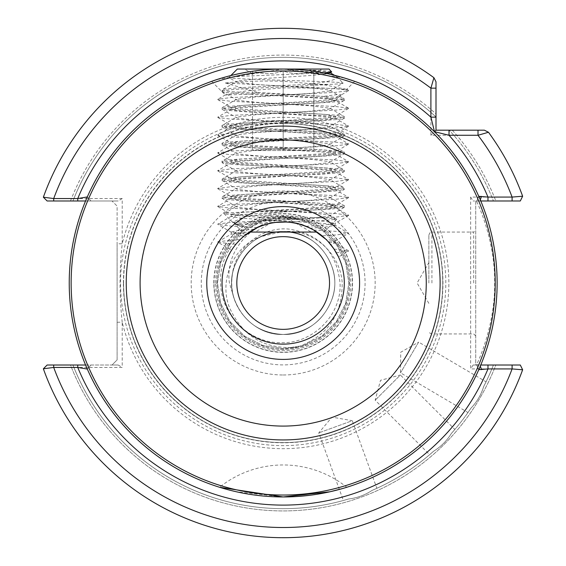 <?xml version="1.0" encoding="UTF-8"?>
<svg xmlns="http://www.w3.org/2000/svg" width="566" height="566" viewBox="0 0 566 566"><rect width="100%" height="100%" fill="white"/><g stroke="black" fill="none" stroke-linecap="round" stroke-linejoin="round"><path stroke-width="0.42" stroke-dasharray="2.83 2.12" d="M212.915 80.917L216.969 79.558M217.259 79.459L283.177 69.052L328.804 73.976M225.388 83.004C240.508 81.306 259.766 80.726 283.163 81.249L324.898 84.928L346.696 89.371L325.818 88.211L283.177 87.843L245.092 91.076L225.31 95.024L250.483 94.133L257.657 92.435L225.388 83.004L336.176 88.735L348.507 90.312L348.507 90.723L336.176 92.3L230.178 97.649L217.846 99.227L217.846 99.637L230.178 101.215L336.176 106.564L348.507 108.141L348.507 108.552L336.176 110.129L230.178 115.478L217.846 117.056L217.846 117.466L230.178 119.044L336.176 124.393L348.507 125.97L348.507 126.381L336.176 127.958L230.178 133.307L217.846 134.885L217.846 135.295L230.178 136.873L336.176 142.222L348.507 143.799L348.507 144.21L336.176 145.787L230.178 151.136L217.669 152.919L230.178 154.702L336.176 160.051L348.684 161.834L336.176 163.616L230.178 168.965L217.669 170.748L230.178 172.531L336.176 177.88L348.684 179.663L336.176 181.445L230.178 186.794L217.669 188.577L230.178 190.36L336.176 195.709L348.684 197.492L336.176 199.274L230.178 204.623L217.669 206.406L230.178 208.189L336.176 213.538L348.684 215.321L336.176 217.103L230.178 222.452L217.846 224.03L217.846 224.44L230.178 226.018L257.438 227.553M296.669 496.523L283.177 496.948L236.362 491.762L219.551 487.269A101.88 101.88 0 0 1 346.802 487.269M486.06 381.817L483.668 386.571L486.06 381.817L418.635 342.097L400.537 372.824L418.635 342.097L400.721 352.236L400.537 372.824L467.962 412.536L470.962 408.143L467.962 412.536M483.668 386.571C481.15 394.778 476.912 401.973 470.962 408.143C476.919 401.959 481.157 394.764 483.668 386.571A225.664 225.664 0 0 0 493.411 365.013L495.844 365.013A227.935 227.935 0 0 1 70.509 365.013L47.134 365.013L70.509 365.013A227.935 227.935 0 0 0 495.844 365.013L493.411 365.013A225.664 225.664 0 0 1 483.668 386.571A225.664 225.664 0 0 0 493.411 365.013A225.664 225.664 0 0 1 483.668 386.571M454.852 429.46L451.35 433.471L454.852 429.46L400.388 374.996L375.173 400.212L400.388 374.996L380.501 380.324L375.173 400.212L429.636 454.675L433.648 451.173L429.636 454.675M451.35 433.471C446.85 440.787 440.949 446.687 433.648 451.173C440.964 446.673 446.864 440.773 451.35 433.471A225.664 225.664 0 0 0 470.962 408.143A225.664 225.664 0 0 1 451.35 433.471A225.664 225.664 0 0 0 470.962 408.143A225.664 225.664 0 0 1 451.35 433.471M376.871 488.295L372.003 490.446L376.871 488.295L352.271 420.701L318.764 432.898L352.271 420.701L331.994 417.128L318.764 432.898L343.364 500.493L348.479 499.007L343.364 500.493M372.003 490.446C364.837 495.172 356.99 498.03 348.479 499.007C357.005 498.023 364.851 495.172 372.003 490.446A225.664 225.664 0 0 0 433.648 451.173A225.664 225.664 0 0 1 372.003 490.446A225.664 225.664 0 0 0 433.648 451.173A225.664 225.664 0 0 1 372.003 490.446M475.73 283L475.73 230.022L475.73 283M473.692 283L473.692 232.06L473.692 283M428.865 283L428.865 235.116L428.865 283M349.491 283A66.314 66.314 0 0 1 283.177 349.314A66.314 66.314 0 0 1 216.863 283A66.314 66.314 0 0 1 283.177 216.686A66.314 66.314 0 0 1 349.491 283A66.314 66.314 0 0 1 283.177 349.314A66.314 66.314 0 0 1 216.863 283A66.314 66.314 0 0 1 283.177 216.686A66.314 66.314 0 0 1 349.491 283M216.955 283A66.222 66.222 0 0 1 283.177 216.778A66.222 66.222 0 0 1 349.399 283A66.222 66.222 0 0 1 283.177 349.222A66.222 66.222 0 0 1 216.955 283A66.222 66.222 0 0 1 283.177 216.778A66.222 66.222 0 0 1 349.399 283A66.222 66.222 0 0 1 283.177 349.222A66.222 66.222 0 0 1 216.955 283M329.532 283A46.355 46.355 0 0 0 283.177 236.645A46.355 46.355 0 0 0 236.821 283A46.355 46.355 0 0 0 283.177 329.355A46.355 46.355 0 0 0 329.532 283M213.806 283A69.37 69.37 0 0 1 283.177 213.63A69.37 69.37 0 0 1 352.547 283A69.37 69.37 0 0 1 283.177 352.37A69.37 69.37 0 0 1 213.806 283A69.37 69.37 0 0 1 283.177 213.63A69.37 69.37 0 0 1 352.547 283A69.37 69.37 0 0 1 283.177 352.37A69.37 69.37 0 0 1 213.806 283A69.37 69.37 0 0 1 283.177 213.63A69.37 69.37 0 0 1 352.547 283A69.37 69.37 0 0 1 283.177 352.37A69.37 69.37 0 0 1 213.806 283M123.607 283A159.57 159.57 0 0 1 283.177 123.43A159.57 159.57 0 0 1 442.746 283A159.57 159.57 0 0 0 283.177 123.43A159.57 159.57 0 0 0 123.607 283A159.57 159.57 0 0 0 283.177 442.57A159.57 159.57 0 0 0 442.746 283A159.57 159.57 0 0 1 283.177 442.57A159.57 159.57 0 0 1 123.607 283A159.57 159.57 0 0 0 283.177 442.57A159.57 159.57 0 0 0 442.746 283A159.57 159.57 0 0 1 283.177 442.57M117.112 322.231L122.206 322.231C119.369 296.082 119.369 269.925 122.206 243.769L122.206 198.56L53.706 198.56L43.363 197.209A254.7 254.7 0 0 1 433.917 77.698L435.997 81.801L433.917 77.698A254.7 254.7 0 0 0 43.363 197.209A254.7 254.7 0 0 1 433.917 77.698L430.903 88.162L430.903 135.274L478.015 135.274L488.479 132.26A254.7 254.7 0 0 1 522.637 196.225L520.295 200.987L522.637 196.225A254.7 254.7 0 0 0 488.479 132.26A254.7 254.7 0 0 1 522.637 196.225L512.096 197.074L470.636 197.074L470.636 368.926L512.096 368.926L522.637 369.775A254.7 254.7 0 0 1 43.363 368.791L47.134 365.013L43.363 368.791A254.7 254.7 0 0 0 283.177 537.7A254.7 254.7 0 0 1 43.363 368.791L53.706 367.44L122.206 367.44L122.206 322.231A165.682 165.682 0 0 0 448.859 283A165.682 165.682 0 0 0 122.206 243.769L117.112 243.769L117.112 359.919L112.018 365.013L118.195 365.013L47.134 365.013L43.363 368.791A254.7 254.7 0 0 0 522.637 369.775A254.7 254.7 0 0 1 283.177 537.7A254.7 254.7 0 0 0 522.637 369.775L520.295 365.013L522.637 369.775L520.295 365.013L473.126 365.013L475.73 365.013L475.73 200.987L473.126 200.987L520.295 200.987L495.844 200.987L520.295 200.987L522.637 196.225A254.7 254.7 0 0 0 488.479 132.26L484.376 130.18L452.291 130.18L484.376 130.18L488.479 132.26L484.376 130.18L435.997 130.18L435.997 81.801L433.917 77.698A254.7 254.7 0 0 0 283.177 28.3M283.177 120.374A162.626 162.626 0 0 1 445.803 283A162.626 162.626 0 0 1 283.177 445.626A162.626 162.626 0 0 1 120.551 283A162.626 162.626 0 0 1 283.177 120.374M232.202 276.024C234.374 248.347 261.457 226.358 288.893 229.089C319.627 234.02 336.671 251.99 340.032 283C341.871 315.014 312.779 343.873 280.962 342.706C248.983 343.194 220.782 314.781 220.669 283C218.313 243.536 258.683 210.085 297.129 218.787C261.053 213.106 223.952 245.913 229.435 283L234.706 300.256A51.449 51.449 0 0 1 232.202 276.024C227.207 305.824 253.115 335.341 283.177 334.449C316.811 335.737 343.725 298.692 332.108 267.102C323.462 244.703 307.147 232.852 283.177 231.551C249.542 230.263 222.629 267.308 234.246 298.898C242.892 321.297 259.207 333.148 283.177 334.449C307.147 333.148 323.462 321.297 332.108 298.898C343.725 267.308 316.811 230.263 283.177 231.551C259.207 232.852 242.892 244.703 234.246 267.102C222.629 298.692 249.542 335.737 283.177 334.449C307.147 333.148 323.462 321.297 332.108 298.898C343.725 267.308 316.811 230.263 283.177 231.551C259.207 232.852 242.892 244.703 234.246 267.102C222.629 298.692 249.542 335.737 283.177 334.449C316.811 335.737 343.725 298.692 332.108 267.102C323.462 244.703 307.147 232.852 283.177 231.551C249.542 230.263 222.629 267.308 234.246 298.898C242.892 321.297 259.207 333.148 283.177 334.449C307.147 333.148 323.462 321.297 332.108 298.898C343.725 267.308 316.811 230.263 283.177 231.551C249.542 230.263 222.629 267.308 234.246 298.898C242.892 321.297 259.207 333.148 283.177 334.449C307.147 333.148 323.462 321.297 332.108 298.898C343.725 267.308 316.811 230.263 283.177 231.551C259.207 232.852 242.892 244.703 234.246 267.102C222.629 298.692 249.542 335.737 283.177 334.449C316.811 335.737 343.725 298.692 332.108 267.102C323.462 244.703 307.147 232.852 283.177 231.551C249.542 230.263 222.629 267.308 234.246 298.898C242.892 321.297 259.207 333.148 283.177 334.449C307.147 333.148 323.462 321.297 332.108 298.898C343.725 267.308 316.811 230.263 283.177 231.551C249.542 230.263 222.629 267.308 234.246 298.898C242.892 321.297 259.207 333.148 283.177 334.449C307.147 333.148 323.462 321.297 332.108 298.898C343.725 267.308 316.811 230.263 283.177 231.551C259.207 232.852 242.892 244.703 234.246 267.102C222.629 298.692 249.542 335.737 283.177 334.449C316.811 335.737 343.725 298.692 332.108 267.102C323.462 244.703 307.147 232.852 283.177 231.551C249.542 230.263 222.629 267.308 234.246 298.898C242.892 321.297 259.207 333.148 283.177 334.449C307.147 333.148 323.462 321.297 332.108 298.898C343.725 267.308 316.811 230.263 283.177 231.551C259.207 232.852 242.892 244.703 234.246 267.102C222.629 298.692 249.542 335.737 283.177 334.449C307.147 333.148 323.462 321.297 332.108 298.898C343.725 267.308 316.811 230.263 283.177 231.551C259.207 232.852 242.892 244.703 234.246 267.102C222.629 298.692 249.542 335.737 283.177 334.449C307.147 333.148 323.462 321.297 332.108 298.898C343.725 267.308 316.811 230.263 283.177 231.551C259.207 232.852 242.892 244.703 234.246 267.102C222.629 298.692 249.542 335.737 283.177 334.449C307.147 333.148 323.462 321.297 332.108 298.898C343.725 267.308 316.811 230.263 283.177 231.551C259.207 232.852 242.892 244.703 234.246 267.102C222.629 298.692 249.542 335.737 283.177 334.449C307.147 333.148 323.462 321.297 332.108 298.898C343.725 267.308 316.811 230.263 283.177 231.551C249.542 230.263 222.629 267.308 234.246 298.898C242.892 321.297 259.207 333.148 283.177 334.449C307.147 333.148 323.462 321.297 332.108 298.898C343.725 267.308 316.811 230.263 283.177 231.551C259.207 232.852 242.892 244.703 234.246 267.102C222.629 298.692 249.542 335.737 283.177 334.449C316.811 335.737 343.725 298.692 332.108 267.102C323.462 244.703 307.147 232.852 283.177 231.551C249.542 230.263 222.629 267.308 234.246 298.898C242.892 321.297 259.207 333.148 283.177 334.449C307.147 333.148 323.462 321.297 332.108 298.898C343.725 267.308 316.811 230.263 283.177 231.551C249.542 230.263 222.629 267.308 234.246 298.898C242.892 321.297 259.207 333.148 283.177 334.449C307.147 333.148 323.462 321.297 332.108 298.898C343.449 267.895 317.851 231.402 284.776 231.579A51.449 51.449 0 0 0 260.94 236.602C233.263 246.168 218.978 280.021 229.23 306.906C242.163 336.353 264.732 349.809 296.931 347.255C327.254 336.423 342.345 314.979 342.189 282.922C340.541 254.198 314.024 229.166 284.776 231.579M234.706 300.256C243.677 321.87 259.836 333.268 283.177 334.449C316.811 335.737 343.725 298.692 332.108 267.102C323.462 244.703 307.147 232.852 283.177 231.551L260.94 236.602M85.572 365.013L90.97 365.013L87.298 369.053A213.948 213.948 0 0 0 478.822 369.591C480.541 366.294 497.762 327.297 497.125 283.028C497.769 238.71 480.527 199.664 478.822 196.409A213.948 213.948 0 0 0 283.177 69.052L283.163 69.052A213.948 213.948 0 0 0 87.298 196.947L90.97 200.987L112.018 200.987L117.112 206.081L117.112 359.919L112.018 365.013L90.97 365.013L87.298 369.053A213.948 213.948 0 0 1 87.298 196.947L90.97 200.987L85.572 200.987M250.483 94.133C276.18 95.93 320.943 97.713 331.768 99.496C335.114 100.224 336.147 100.663 334.867 100.812C329.504 102.205 312.276 103.599 283.177 104.986L241.144 107.66L231.218 109.443L241.144 111.226L325.209 116.575L335.136 118.358L325.209 120.141L241.144 125.489L231.218 127.272L241.144 129.055L325.209 134.404L335.136 136.187L325.209 137.97L241.144 143.318L231.218 145.101L241.144 146.884L325.209 152.233L335.136 154.016L325.209 155.799L241.144 161.147L231.218 162.93L241.144 164.713L325.209 170.062L335.136 171.845L325.209 173.628L241.144 178.976L231.218 180.759L241.144 182.542L325.209 187.891L335.136 189.674L325.209 191.457L241.144 196.805L231.218 198.588L241.144 200.371L325.209 205.72L335.136 207.503L325.209 209.286L241.144 214.634L231.218 216.417L241.144 218.2L325.209 223.549L335.136 225.325L325.209 227.115L310.324 228.232L306.065 226.315C294.829 219.254 262.525 221.822 254 229.287L249.832 231.763L231.444 233.984L243.79 236.255L235.916 244.229L231.579 250.222L232.138 249.365L231.579 250.222L217.846 242.269L235.916 244.229M310.324 228.232L322.026 235.81L336.176 234.932L348.507 233.355L334.909 225.07M324.714 238.152L330.544 244.363L335.617 251.594M336.805 253.667L338.496 256.985L348.507 251.184L336.296 252.754M328.86 242.382L335.136 240.975L325.882 239.262L328.216 241.668L334.909 242.899L330.544 244.363M232.477 248.849L236.56 243.458M217.846 242.269L217.846 241.859L230.178 240.281L240.076 239.651L249.832 231.763M222.049 283A61.128 61.128 0 0 1 283.177 221.872A61.128 61.128 0 0 1 344.305 283A61.128 61.128 0 0 1 283.177 344.128A61.128 61.128 0 0 1 222.049 283M338.447 76.318L342.607 77.471M342.777 77.521L346.576 78.66M351.472 80.245L352.533 80.605M344.574 78.051L283.177 69.052A213.948 213.948 0 0 0 87.298 196.947L90.97 200.987M342.607 488.529L337.18 490.022M329.837 491.797L309.347 495.342M348.507 108.141L335.263 100.472L334.867 100.812L331.556 99.404C322.203 100.536 306.079 101.668 283.177 102.8L241.144 105.474L231.444 107.519L241.144 109.04L325.209 114.389L334.909 116.433L325.209 117.954L241.144 123.303L231.444 125.348L241.144 126.869L325.209 132.218L334.909 134.262L325.209 135.783L241.144 141.132L231.444 143.177L241.144 144.698L325.209 150.047L334.909 152.091L325.209 153.612L241.144 158.961L231.218 160.744L241.144 162.527L325.209 167.876L335.136 169.659L325.209 171.441L241.144 176.79L231.218 178.573L241.144 180.356L325.209 185.705L335.136 187.488L325.209 189.27L241.144 194.619L231.218 196.402L241.144 198.185L325.209 203.534L335.136 205.316L325.209 207.099L241.144 212.448L231.218 214.231L241.144 216.014L325.209 221.363L334.909 223.407L325.209 224.928L306.065 226.315M257.657 92.435L323.398 96.404L331.768 99.496M254 229.287L236.942 230.695L231.218 232.032L246.281 234.26M231.218 250.802L231.444 250.151M331.556 99.404L341.248 94.812L336.671 94.664L323.398 96.404M43.363 197.209L47.134 200.987L70.509 200.987L47.134 200.987L43.363 197.209L47.134 200.987L118.195 200.987L112.018 200.987L117.112 206.081L117.112 243.769M70.509 200.987A227.935 227.935 0 0 1 435.997 113.886L435.997 116.957L435.997 113.886A227.935 227.935 0 0 0 70.509 200.987L72.943 200.987L70.509 200.987M435.997 116.957A225.664 225.664 0 0 0 72.943 200.987A225.664 225.664 0 0 1 435.997 116.957A225.664 225.664 0 0 0 72.943 200.987A225.664 225.664 0 0 1 435.997 116.957M452.291 130.18A227.935 227.935 0 0 1 495.844 200.987L493.411 200.987A225.664 225.664 0 0 0 449.22 130.18L452.291 130.18A227.935 227.935 0 0 1 495.844 200.987L493.411 200.987A225.664 225.664 0 0 0 449.22 130.18A225.664 225.664 0 0 1 493.411 200.987A225.664 225.664 0 0 0 449.22 130.18L452.291 130.18M72.943 365.013A225.664 225.664 0 0 0 348.479 499.007A225.664 225.664 0 0 1 72.943 365.013A225.664 225.664 0 0 0 348.479 499.007A225.664 225.664 0 0 1 72.943 365.013M297.129 218.787L283.177 217.287L262.872 220.507L244.554 229.838L230.015 244.378L220.683 262.695L217.464 283L220.683 303.305L230.015 321.622L244.554 336.162L262.872 345.493L283.177 348.713L303.482 345.493L321.799 336.162L336.338 321.622L345.67 303.305L348.889 283L345.67 262.695L336.338 244.378L321.799 229.838L303.482 220.507L283.177 217.287L262.872 220.507L244.554 229.838L230.015 244.378L220.683 262.695L217.464 283L220.683 303.305L230.015 321.622L244.554 336.162L262.872 345.493L283.177 348.713L303.482 345.493L321.799 336.162L336.338 321.622L345.67 303.305L348.889 283L345.67 262.695L336.338 244.378L321.799 229.838L303.482 220.507L283.177 217.287L262.872 220.507L244.554 229.838L230.015 244.378L220.683 262.695L217.464 283L220.683 303.305L230.015 321.622L244.554 336.162L262.872 345.493L283.177 348.713L303.482 345.493L321.799 336.162L336.338 321.622L345.67 303.305L348.889 283L345.67 262.695L336.338 244.378L321.799 229.838L303.482 220.507L283.177 217.287L262.872 220.507L244.554 229.838L230.015 244.378L220.683 262.695L217.464 283L220.683 303.305L230.015 321.622L244.554 336.162L262.872 345.493L283.177 348.713L303.482 345.493L321.799 336.162L336.338 321.622L345.67 303.305L348.889 283L345.67 262.695L336.338 244.378L321.799 229.838L303.482 220.507L283.177 217.287L262.872 220.507L244.554 229.838L230.015 244.378L220.683 262.695L217.464 283L220.683 303.305L230.015 321.622L244.554 336.162L262.872 345.493L283.177 348.713L303.482 345.493L321.799 336.162L336.338 321.622L345.67 303.305L348.889 283L345.67 262.695L336.338 244.378L321.799 229.838L303.482 220.507L283.177 217.287L262.872 220.507L244.554 229.838L230.015 244.378L220.683 262.695L217.464 283L220.683 303.305L230.015 321.622L244.554 336.162L262.872 345.493L283.177 348.713L303.482 345.493L321.799 336.162L336.338 321.622L345.67 303.305L348.889 283L345.67 262.695L336.338 244.378L321.799 229.838L303.482 220.507L283.177 217.287L262.872 220.507L244.554 229.838L230.015 244.378L220.683 262.695L217.464 283L220.683 303.305L230.015 321.622L244.554 336.162L262.872 345.493L283.177 348.713L303.482 345.493L321.799 336.162L336.338 321.622L345.67 303.305L348.889 283L345.67 262.695L336.338 244.378L321.799 229.838L303.482 220.507L283.177 217.287L262.872 220.507L244.554 229.838L230.015 244.378L220.683 262.695L217.464 283L220.683 303.305L230.015 321.622L244.554 336.162L262.872 345.493L283.177 348.713L303.482 345.493L321.799 336.162L336.338 321.622L345.67 303.305L348.889 283L345.67 262.695L336.338 244.378L321.799 229.838L303.482 220.507L283.177 217.287L262.872 220.507L244.554 229.838L230.015 244.378L220.683 262.695L217.464 283L220.683 303.305L230.015 321.622L244.554 336.162L262.872 345.493L283.177 348.713L303.482 345.493L321.799 336.162L336.338 321.622L345.67 303.305L348.889 283L345.67 262.695L336.338 244.378L321.799 229.838L303.482 220.507L283.177 217.287L262.872 220.507L244.554 229.838L230.015 244.378L220.683 262.695L217.464 283L220.683 303.305L230.015 321.622L244.554 336.162L262.872 345.493L283.177 348.713L303.482 345.493L321.799 336.162L336.338 321.622L345.67 303.305L348.889 283L345.67 262.695L336.338 244.378L321.799 229.838L303.482 220.507L283.177 217.287L262.872 220.507L244.554 229.838L230.015 244.378L220.683 262.695L217.464 283L220.683 303.305L230.015 321.622L244.554 336.162L262.872 345.493L283.177 348.713L296.931 347.255M480.782 200.987L475.73 200.987L475.73 365.013L480.782 365.013M480.308 199.862L479.926 200.987L476.537 201.312C478.199 204.298 495.3 241.335 494.634 283.028C495.285 324.686 478.213 361.66 476.537 364.688L478.815 369.662M478.822 369.591L476.537 364.688L479.926 365.013L480.308 366.138M478.815 196.338L476.537 201.312L478.822 196.409A213.948 213.948 0 0 0 283.177 69.052M53.706 200.987L53.706 198.56A244.512 244.512 0 0 1 430.903 88.162L435.997 88.162L435.997 81.801L433.917 77.698M512.096 365.013L512.096 368.926A244.512 244.512 0 0 1 53.706 367.44L53.706 365.013M118.195 365.013L122.206 367.44M122.206 198.56L118.195 200.987M478.015 130.18L478.015 135.274A244.512 244.512 0 0 1 512.096 197.074L512.096 200.987M473.126 365.013L470.636 368.926M470.636 197.074L473.126 200.987M435.997 130.18L430.903 135.274M313.748 230.065L336.176 231.367L348.507 232.944M334.011 249.047L348.507 250.773L348.507 251.184M255.16 232.06L311.194 232.06L255.16 232.06L283.177 215.887L311.194 232.06M313.84 73.7L313.84 70.962C303.645 74.556 293.429 74.556 283.177 70.962C272.982 74.556 262.758 74.556 252.514 70.962L252.514 73.7L252.514 70.962C262.709 74.556 272.925 74.556 283.177 70.962C293.372 74.556 303.595 74.556 313.84 70.962L313.84 73.7L321.891 69.052L244.462 69.052L321.891 69.052M252.514 73.7L244.462 69.052M230.829 75.554L228.968 77.641L236.574 82.049L236.574 81.44L238.604 80.853L255.634 79.07L310.72 75.504L327.686 73.736M323.724 72.929L239.623 76.375L228.912 77.471C224.299 79.452 345.727 81.327 343.095 83.124L329.78 90.963L329.78 90.355L327.749 89.768L310.72 87.985L255.634 84.419L236.574 82.049M329.023 69.052L237.331 69.052M325.16 72.83L309.552 70.071C323.363 70.665 330.777 71.245 331.789 71.818M255.11 211.684L283 211.684L244.866 216.721L232.598 222.233L224.016 213.651C224.193 212.979 234.557 212.328 255.11 211.684C293.443 209.724 346.215 207.814 344.305 205.868C348.09 202.897 218.264 199.925 222.049 196.954C218.264 193.982 348.09 191.011 344.305 188.039C348.09 185.068 218.264 182.096 222.049 179.125C218.264 176.153 348.09 173.182 344.305 170.21C348.09 167.239 218.264 164.267 222.049 161.296C218.264 158.324 348.09 155.353 344.305 152.381C348.09 149.41 218.264 146.438 222.049 143.467C218.264 140.495 348.09 137.524 344.305 134.552C348.09 131.581 218.264 128.609 222.049 125.638C218.264 122.666 348.09 119.695 344.305 116.723C348.09 113.752 218.264 110.78 222.049 107.809C218.264 104.837 348.09 101.866 344.305 98.894C348.09 95.923 218.264 92.951 222.049 89.98C220.294 88.091 269.706 86.23 307.939 84.334C328.697 81.936 338.242 79.353 336.572 76.601L328.464 73.573M336.572 76.601L343.095 83.124C343.378 83.527 339.303 83.938 330.869 84.341L307.939 84.334M249.387 232.06L316.967 232.06M323.929 232.06L336.692 219.297L329.78 215.158L310.72 212.788L255.634 209.222L238.604 207.439L236.574 206.852L236.574 206.243L255.634 203.873L310.72 200.307L327.749 198.525L329.78 197.937L329.78 197.329L310.72 194.959L255.634 191.393L238.604 189.61L236.574 189.023L236.574 188.414L255.634 186.044L310.72 182.478L327.749 180.696L329.78 180.108L329.78 179.5L310.72 177.13L255.634 173.564L238.604 171.781L236.574 171.194L236.574 170.585L255.634 168.215L310.72 164.649L327.749 162.867L329.78 162.279L329.78 161.671L310.72 159.301L255.634 155.735L238.604 153.952L236.574 153.365L236.574 152.756L255.634 150.386L310.72 146.82L327.749 145.037L329.78 144.45L329.78 143.842L310.72 141.472L255.634 137.906L238.604 136.123L236.574 135.536L236.574 134.927L255.634 132.557L310.72 128.991L327.749 127.209L329.78 126.621L329.78 126.013L310.72 123.643L255.634 120.077L238.604 118.294L236.574 117.707L236.574 117.098L255.634 114.728L310.72 111.162L327.749 109.379L329.78 108.792L329.78 108.184L310.72 105.814L255.634 102.248L238.604 100.465L236.574 99.878L236.574 99.269L255.634 96.899L310.72 93.333L329.78 90.963M242.425 232.06L235.385 224.766L275.062 222.41M287.012 221.992L321.771 220.634L336.692 219.297C341.263 217.316 221.426 215.441 224.016 213.651L236.574 206.243M232.598 222.233L243.345 225.947L235.315 224.95M236.574 99.269L222.254 107.575L222.049 109.153C218.271 106.139 348.083 103.21 344.305 100.253C348.132 97.31 218.285 94.281 222.049 91.331L222.254 89.746L236.574 81.44M222.254 91.558L222.049 91.331C218.929 88.982 298.558 86.655 330.869 84.341M344.1 100.479L344.1 98.661L329.78 90.355M236.574 134.927L222.254 143.233L222.049 144.825C223.337 142.816 263.487 141.33 283.177 140.368C302.867 139.406 343.017 137.92 344.305 135.911C343.371 135.861 351.677 134.489 290.153 131.786L239.984 129.232C228.275 128.489 222.297 127.739 222.049 126.996L222.254 125.404L236.574 117.098M236.574 135.536L222.049 126.996C218.299 124.004 348.083 121.032 344.305 118.082C342.89 117.169 336.926 116.426 326.433 115.853L283.205 113.61C246.061 112.11 225.678 110.618 222.049 109.153L222.254 109.372M344.1 118.308L344.1 116.49L329.78 108.184M329.78 144.45L344.305 135.911L344.1 134.319L329.78 126.013M236.574 170.585L222.254 178.891L222.049 180.483C223.337 178.474 263.487 176.988 283.177 176.026C302.867 175.064 343.017 173.578 344.305 171.569C344.545 171.095 342.656 169.857 299.011 167.847L239.92 164.876C228.254 164.133 222.297 163.397 222.049 162.654L222.254 161.062L236.574 152.756M236.574 171.194L222.049 162.654C222.297 161.911 228.254 161.169 239.927 160.433L301.961 157.32C344.828 155.303 344.206 154.108 344.305 153.74C343.017 151.73 302.867 150.245 283.177 149.282C263.487 148.32 223.337 146.835 222.049 144.825L236.574 153.365M329.78 162.279L344.305 153.74L344.1 152.148L329.78 143.842M329.78 180.108L344.305 171.569L344.1 169.977L329.78 161.671M329.78 197.329L344.1 205.635L344.305 207.227C343.024 205.217 302.874 203.732 283.177 202.77C263.494 201.807 223.337 200.322 222.049 198.312L222.254 196.72L236.574 188.414M236.574 206.852L222.049 198.312C223.337 196.303 263.487 194.817 283.177 193.855C302.867 192.893 343.017 191.407 344.305 189.398C343.017 187.388 302.867 185.903 283.177 184.94C263.487 183.978 223.337 182.493 222.049 180.483L236.574 189.023M329.78 197.937L344.305 189.398L344.1 187.806L329.78 179.5M283 211.684L331.591 209.087L344.305 207.227M243.345 225.947L236.574 224.681L236.574 224.072L238.604 223.485L255.634 221.702L310.72 218.136L327.749 216.354L329.78 215.766L329.78 215.158M329.78 73.134L329.78 72.526L327.749 71.939L309.552 70.071M252.514 150.556L313.84 150.556L252.514 150.556L252.514 70.962L252.514 150.556M313.84 150.556L313.84 70.962L313.84 150.556M283.177 150.556L283.177 70.962L283.177 150.556M431.922 283L431.922 232.06L431.922 283M283.177 359.502A76.502 76.502 0 0 0 359.679 283A76.502 76.502 0 0 0 283.177 206.498A76.502 76.502 0 0 0 206.675 283A76.502 76.502 0 0 0 283.177 359.502M283.177 349.314A66.314 66.314 0 0 1 216.863 283A66.314 66.314 0 0 1 283.177 216.686M214.012 283A69.165 69.165 0 0 1 283.177 213.835A69.165 69.165 0 0 1 352.342 283A69.165 69.165 0 0 1 283.177 352.165A69.165 69.165 0 0 1 214.012 283M215.596 283A67.58 67.58 0 0 1 283.177 215.42A67.58 67.58 0 0 1 350.757 283A67.58 67.58 0 0 1 283.177 350.58A67.58 67.58 0 0 1 215.596 283M123.402 283A159.775 159.775 0 0 1 283.177 123.225A159.775 159.775 0 0 1 442.952 283A159.775 159.775 0 0 1 283.177 442.775A159.775 159.775 0 0 1 123.402 283M283.177 374.989A91.989 91.989 0 0 0 375.166 283A91.989 91.989 0 0 0 283.177 191.011A91.989 91.989 0 0 0 191.188 283A91.989 91.989 0 0 0 283.177 374.989M283.177 201.093A81.907 81.907 0 0 1 365.084 283A81.907 81.907 0 0 1 283.177 364.907A81.907 81.907 0 0 1 201.27 283A81.907 81.907 0 0 1 283.177 201.093M90.97 365.013L87.298 369.053A213.948 213.948 0 0 0 283.177 496.948M283.177 123.43A159.57 159.57 0 0 1 442.746 283M211.656 81.362L225.31 95.024M428.865 235.116L429.778 232.937L431.922 232.06L473.692 232.06L475.73 230.022M428.865 303.376L417.1 283L428.865 262.624M231.218 214.231L231.218 216.417M231.218 107.257L231.218 109.443M231.218 125.086L231.218 127.272M231.218 142.915L231.218 145.101M231.218 160.744L231.218 162.93M231.218 178.573L231.218 180.759M231.218 196.402L231.218 198.588M335.136 116.171L335.136 118.358M335.136 134.001L335.136 136.187M335.136 151.829L335.136 154.016M335.136 169.659L335.136 171.845M335.136 187.488L335.136 189.674M335.136 205.316L335.136 207.503M335.136 223.145L335.136 225.332M231.218 232.032L231.218 234.246M335.136 240.975L335.136 243.161M335.39 100.67L341.248 94.812M475.73 335.978L473.692 333.94L431.922 333.94L429.778 333.063L428.865 330.884M354.698 81.362L346.696 89.371M231.437 232.315L217.846 224.44M348.507 90.723L340.244 95.513M217.846 99.637L231.444 107.519M348.507 108.552L334.909 116.433M217.846 117.466L231.444 125.348M348.507 126.381L334.909 134.262M217.846 135.295L231.444 143.177M348.507 144.21L334.909 152.091M217.846 153.124L231.444 161.006M348.507 162.039L334.909 169.92M217.846 170.953L231.444 178.835M348.507 179.868L334.909 187.749M217.846 188.782L231.444 196.664M348.507 197.697L334.909 205.578M217.846 206.611L231.444 214.493M348.507 215.526L334.909 223.407M231.444 216.155L217.846 224.03M334.909 207.241L348.507 215.115M231.444 198.326L217.846 206.201M334.909 189.412L348.507 197.286M231.444 180.497L217.846 188.372M334.909 171.583L348.507 179.457M231.444 162.668L217.846 170.543M334.909 153.754L348.507 161.628M231.444 144.839L217.846 152.714M334.909 135.925L348.507 143.799M231.444 127.01L217.846 134.885M334.909 118.096L348.507 125.97M231.444 109.181L217.846 117.056M225.438 94.833L217.846 99.227M346.576 89.195L348.507 90.312M334.909 241.236L348.507 233.355M348.507 250.773L334.909 242.899M217.846 241.859L231.444 233.984M344.107 207.46L329.78 215.766M344.107 118.315L329.78 126.621M222.24 109.394L236.574 117.707M344.107 100.486L329.78 108.792M222.247 91.572L236.574 99.878M236.574 224.681L233.517 222.905M236.574 224.072L235.385 224.766M329.78 72.526L330.303 72.83M334.605 75.328L335.695 75.957"/><path stroke-width="0.85" d="M230.829 75.554L237.331 69.052L283.177 69.052C244.632 68.627 210.885 81.603 211.656 81.362C210.892 81.589 244.731 68.613 283.177 69.052L283.163 69.052A213.948 213.948 0 0 0 69.229 283A213.948 213.948 0 0 0 283.177 496.948A213.948 213.948 0 0 0 497.125 283A213.948 213.948 0 0 0 283.177 69.052L329.023 69.052L331.726 72.002L323.724 72.929M211.656 81.362L212.915 80.917M344.305 283A61.128 61.128 0 0 0 283.177 221.872A61.128 61.128 0 0 0 222.049 283A61.128 61.128 0 0 0 283.177 344.128A61.128 61.128 0 0 0 344.305 283M219.551 487.269L283.177 496.948L329.964 491.769L342.607 488.529M236.821 283A46.355 46.355 0 0 1 283.177 236.645A46.355 46.355 0 0 1 329.532 283A46.355 46.355 0 0 1 283.177 329.355A46.355 46.355 0 0 1 236.821 283M480.782 365.013L512.096 365.013L512.096 368.926L522.637 369.775A254.7 254.7 0 0 1 43.363 368.791L53.706 367.44A244.512 244.512 0 0 0 512.096 368.926L487.984 368.926L478.815 369.662M322.026 235.81L324.714 238.152M335.617 251.594L336.805 253.667M336.296 252.754C339.883 259.256 339.119 258.018 334.011 249.047L328.216 241.668M325.882 239.262L313.748 230.065C295.226 220.146 276.456 219.311 257.438 227.553L243.79 236.255M231.218 250.802L231.579 250.222M232.138 249.365L232.477 248.849M236.56 243.458L240.076 239.651M328.804 73.976L338.447 76.318M346.576 78.66L351.472 80.245M352.533 80.605L344.574 78.051M337.18 490.022L329.837 491.797M309.347 495.342L296.669 496.523M478.815 196.338L487.984 197.074L512.096 197.074L522.637 196.225A254.7 254.7 0 0 0 488.479 132.26L478.015 135.274L449.022 135.274L434.49 131.687L430.903 117.155L430.903 88.162L433.917 77.698L435.997 81.801L435.997 130.18L484.376 130.18L488.479 132.26A254.7 254.7 0 0 1 522.637 196.225L520.295 200.987L480.782 200.987M85.572 200.987L47.134 200.987L43.363 197.209A254.7 254.7 0 0 1 433.917 77.698A254.7 254.7 0 0 0 43.363 197.209L53.706 198.56L77.754 198.56L87.298 196.947M87.298 369.053L77.754 367.44L53.706 367.44L53.706 365.013L85.572 365.013M512.096 365.013L520.295 365.013L522.637 369.775A254.7 254.7 0 0 1 283.177 537.7M43.363 368.791L47.134 365.013L53.706 365.013M433.917 77.698L435.997 81.801L435.997 88.162L430.903 88.162A244.512 244.512 0 0 0 53.706 198.56L53.706 200.987M435.997 117.155L430.903 117.155A222.098 222.098 0 0 0 77.754 198.56L77.754 200.987M77.754 365.013L77.754 367.44A222.098 222.098 0 0 0 487.984 368.926L487.984 365.013M481.51 369.619L480.308 366.138M481.51 196.381L480.308 199.862M449.022 130.18L449.022 135.274A222.098 222.098 0 0 1 487.984 197.074L487.984 200.987M478.015 130.18L478.015 135.274A244.512 244.512 0 0 1 512.096 197.074L512.096 200.987M434.49 131.687L435.997 130.18M328.464 73.573L325.16 72.83M316.967 232.06L249.387 232.06M275.062 222.41L287.012 221.992M327.686 73.736L331.726 72.002M283.177 206.59A76.41 76.41 0 0 1 359.587 283A76.41 76.41 0 0 1 283.177 359.41A76.41 76.41 0 0 1 206.767 283A76.41 76.41 0 0 1 283.177 206.59M283.177 495.038A212.038 212.038 0 0 0 495.215 283A212.038 212.038 0 0 0 283.177 70.962A212.038 212.038 0 0 0 71.139 283A212.038 212.038 0 0 0 283.177 495.038M283.177 439.938A156.938 156.938 0 0 0 440.115 283A156.938 156.938 0 0 0 283.177 126.062A156.938 156.938 0 0 0 126.239 283A156.938 156.938 0 0 0 283.177 439.938M283.177 426.085A143.085 143.085 0 0 0 426.262 283A143.085 143.085 0 0 0 283.177 139.915A143.085 143.085 0 0 0 140.092 283A143.085 143.085 0 0 0 283.177 426.085M283.177 221.872A61.128 61.128 0 0 0 222.049 283A61.128 61.128 0 0 0 283.177 344.128M283.177 69.052A213.948 213.948 0 0 0 69.229 283A213.948 213.948 0 0 0 283.177 496.948M522.637 196.225L520.295 200.987M330.303 72.83L334.605 75.328"/></g></svg>
